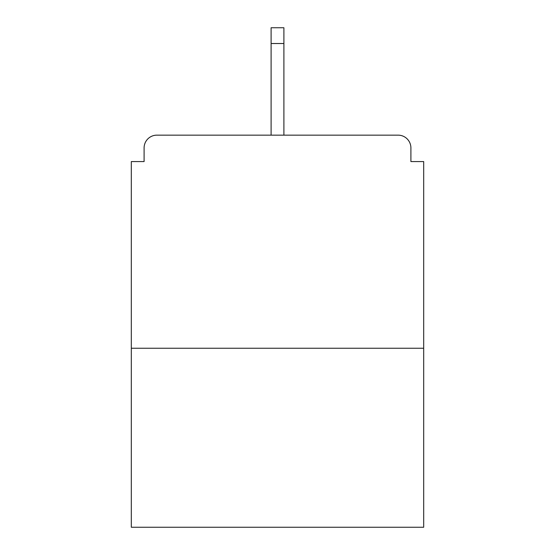 <?xml version="1.0" encoding="UTF-8"?>
<svg xmlns="http://www.w3.org/2000/svg" width="555" height="555" viewBox="0 0 555 555"><rect width="100%" height="100%" fill="white"/><g stroke="black" fill="none" stroke-linecap="round" stroke-linejoin="round"><path stroke-width="0.83" d="M410.901 161.574L410.901 147.935L410.901 161.574L423.687 161.574L423.687 527.25L131.313 527.25L131.313 161.574L144.099 161.574L144.099 147.935L144.099 161.574M423.687 348.249L131.313 348.249M410.901 147.935A12.786 12.786 0 0 0 398.115 135.149L156.885 135.149A12.786 12.786 0 0 0 144.099 147.935M398.115 135.149L332.05 135.149L398.115 135.149M222.95 135.149L156.885 135.149L222.95 135.149M283.896 43.519L271.104 43.519L271.104 27.75L283.896 27.75L283.896 135.149M271.104 43.519L271.104 135.149"/></g></svg>
